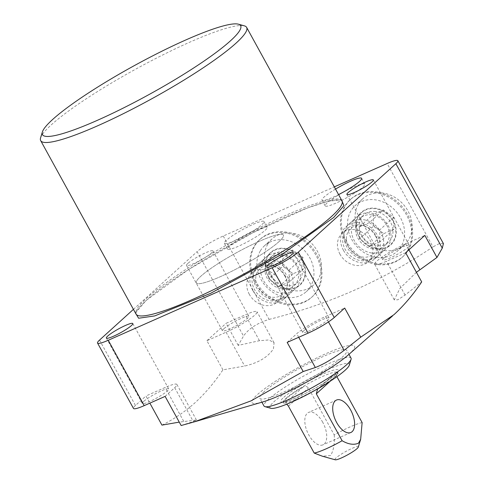 <?xml version="1.0" encoding="UTF-8"?>
<svg xmlns="http://www.w3.org/2000/svg" width="484" height="484" viewBox="0 0 484 484"><rect width="100%" height="100%" fill="white"/><g stroke="black" fill="none" stroke-linecap="round" stroke-linejoin="round"><path stroke-width="0.36" stroke-dasharray="2.42 1.81" d="M135.459 313.039L146.053 300.497L188.603 269.449L252.37 232.979L307.104 208.084L328.194 201.241L341.42 199.807M40.583 137.886A117.515 16.849 151.2 0 1 51.25 124.89A117.515 16.849 151.2 0 1 155.987 58.376A117.515 16.849 151.2 0 1 244.372 25.852M226.391 240.288A22.615 3.243 -28.8 0 0 224.358 243.319A22.615 3.243 -28.8 0 0 240.379 238.074A22.615 3.243 -28.8 0 0 261.959 224.552A22.615 3.243 -28.8 0 0 263.998 221.527A22.615 3.243 -28.8 0 0 247.977 226.766A22.615 3.243 -28.8 0 0 226.391 240.288M229.567 246.06A22.615 3.243 -28.8 0 0 227.528 249.085A22.615 3.243 -28.8 0 0 243.549 243.845A22.615 3.243 -28.8 0 0 265.135 230.323A22.615 3.243 -28.8 0 0 267.168 227.292A22.615 3.243 -28.8 0 0 251.148 232.532A22.615 3.243 -28.8 0 0 229.567 246.06M335.527 189.087A22.615 3.243 -28.8 0 0 324.032 197.091A22.615 3.243 -28.8 0 0 321.999 200.122A22.615 3.243 -28.8 0 0 338.564 194.604M327.202 202.863A22.615 3.243 -28.8 0 0 325.169 205.888A22.615 3.243 -28.8 0 0 341.19 200.648A22.615 3.243 -28.8 0 0 362.77 187.126A22.615 3.243 -28.8 0 0 364.809 184.095A22.615 3.243 -28.8 0 0 348.789 189.341A22.615 3.243 -28.8 0 0 327.202 202.863M223.814 328.775A15.077 2.16 -28.8 0 0 222.458 330.796A15.077 2.16 -28.8 0 0 233.137 327.299A15.077 2.16 -28.8 0 0 247.524 318.284A15.077 2.16 -28.8 0 0 248.885 316.27A15.077 2.16 -28.8 0 0 238.201 319.761A15.077 2.16 -28.8 0 0 223.814 328.775M187.871 263.399A15.077 2.16 -28.8 0 0 186.515 265.413A15.077 2.16 -28.8 0 0 197.194 261.923A15.077 2.16 -28.8 0 0 211.581 252.908A15.077 2.16 -28.8 0 0 212.942 250.887A15.077 2.16 -28.8 0 0 202.258 254.378A15.077 2.16 -28.8 0 0 187.871 263.399M143.669 401.436A15.077 2.16 -28.8 0 0 142.314 403.45A15.077 2.16 -28.8 0 0 152.992 399.959A15.077 2.16 -28.8 0 0 167.379 390.945A15.077 2.16 -28.8 0 0 168.734 388.924A15.077 2.16 -28.8 0 0 158.056 392.415A15.077 2.16 -28.8 0 0 143.669 401.436M304.073 330.469A15.077 2.16 -28.8 0 0 302.718 332.49A15.077 2.16 -28.8 0 0 313.396 328.993A15.077 2.16 -28.8 0 0 327.789 319.978A15.077 2.16 -28.8 0 0 329.144 317.958A15.077 2.16 -28.8 0 0 318.466 321.455A15.077 2.16 -28.8 0 0 304.073 330.469M384.217 257.815A15.077 2.16 -28.8 0 0 382.862 259.829A15.077 2.16 -28.8 0 0 393.54 256.339A15.077 2.16 -28.8 0 0 407.933 247.324A15.077 2.16 -28.8 0 0 409.289 245.303A15.077 2.16 -28.8 0 0 398.61 248.8A15.077 2.16 -28.8 0 0 384.217 257.815M348.625 354.633A58.54 8.391 -28.8 0 0 349.315 354.01A58.54 8.391 -28.8 0 0 326.283 353.526A58.54 8.391 -28.8 0 0 257.258 394.738A58.54 8.391 -28.8 0 0 262.322 402.077M161.946 425.121C173.859 419.235 184.955 411.721 195.233 402.573C205.385 393.196 214.618 382.281 222.924 369.836L244.68 366.037C258.268 362.915 267.852 357.192 273.442 348.867L274.071 342.763L268.965 339.943L259.466 340.706L238.201 345.394L243.519 336.065L197.097 251.632A22.173 3.182 151.2 0 1 223.245 236.023L334.317 186.884M223.245 236.023L269.08 319.398C257.149 323.137 248.631 328.696 243.519 336.065M269.08 319.398C328.751 304.394 383.382 280.224 432.974 246.888L387.139 163.513M443.417 243.597L439.956 243.27L432.974 246.888M416.409 272.304L399.911 288.397L394.248 299.868L397.836 299.796L405.084 295.071L421.691 281.906M255.776 281.392A38.805 32.9 47.8 0 1 260.229 239.15A38.805 32.9 47.8 0 1 316.802 254.396A38.805 32.9 47.8 0 1 312.349 296.644A38.805 32.9 47.8 0 1 255.776 281.392M254.905 282.184A38.805 32.9 47.8 0 1 259.357 239.937A38.805 32.9 47.8 0 1 315.931 255.189A38.805 32.9 47.8 0 1 311.478 297.436A38.805 32.9 47.8 0 1 254.905 282.184M346.441 241.286A38.805 32.9 47.8 0 1 350.894 199.039A38.805 32.9 47.8 0 1 407.467 214.285A38.805 32.9 47.8 0 1 403.015 256.532A38.805 32.9 47.8 0 1 346.441 241.286M345.57 242.073A38.805 32.9 47.8 0 1 350.023 199.825A38.805 32.9 47.8 0 1 406.596 215.077A38.805 32.9 47.8 0 1 402.144 257.325A38.805 32.9 47.8 0 1 345.57 242.073M222.924 369.836L206.91 340.706L226.088 332.218A24.388 3.497 -28.8 0 0 254.85 315.048A24.388 3.497 -28.8 0 0 257.04 311.781A24.388 3.497 -28.8 0 0 245.255 314.842L226.07 323.33L238.201 345.394M264.234 391.653A49.67 7.121 -28.8 0 0 259.763 398.302A49.67 7.121 -28.8 0 0 294.944 386.795A49.67 7.121 -28.8 0 0 342.339 357.095A49.67 7.121 -28.8 0 0 346.81 350.446A49.67 7.121 -28.8 0 0 311.629 361.953A49.67 7.121 -28.8 0 0 264.234 391.653M278.911 241.722A49.67 7.121 151.2 0 1 231.509 271.415A49.67 7.121 151.2 0 1 196.335 282.922A49.67 7.121 151.2 0 1 200.799 276.273A49.67 7.121 151.2 0 1 248.201 246.58A49.67 7.121 151.2 0 1 283.382 235.067A49.67 7.121 151.2 0 1 278.911 241.722A49.67 7.121 151.2 0 1 231.509 271.415A49.67 7.121 151.2 0 1 196.335 282.922A49.67 7.121 151.2 0 1 200.799 276.273A49.67 7.121 151.2 0 1 248.201 246.58A49.67 7.121 151.2 0 1 283.382 235.067A49.67 7.121 151.2 0 1 278.911 241.722M302.681 261.051A21.949 18.61 -132.2 0 0 274.954 249.647A21.949 18.61 -132.2 0 0 268.154 276.322A21.949 18.61 -132.2 0 0 295.881 287.72A21.949 18.61 -132.2 0 0 302.681 261.051M268.305 276.328A21.568 18.289 47.8 0 1 270.78 252.842A21.568 18.289 47.8 0 1 302.228 261.318A21.568 18.289 47.8 0 1 299.753 284.804A21.568 18.289 47.8 0 1 268.305 276.328M393.347 220.94A21.949 18.61 -132.2 0 0 365.62 209.536A21.949 18.61 -132.2 0 0 358.819 236.21A21.949 18.61 -132.2 0 0 386.547 247.614A21.949 18.61 -132.2 0 0 393.347 220.94M358.971 236.216A21.568 18.289 47.8 0 1 361.445 212.73A21.568 18.289 47.8 0 1 392.893 221.206A21.568 18.289 47.8 0 1 390.419 244.692A21.568 18.289 47.8 0 1 358.971 236.216M252.775 290.406A21.568 18.289 47.8 0 1 255.249 266.92A21.568 18.289 47.8 0 1 286.697 275.396A21.568 18.289 47.8 0 1 284.223 298.882A21.568 18.289 47.8 0 1 252.775 290.406M343.44 250.295A21.568 18.289 47.8 0 1 345.915 226.808A21.568 18.289 47.8 0 1 377.363 235.284A21.568 18.289 47.8 0 1 374.888 258.771A21.568 18.289 47.8 0 1 343.44 250.295M284.907 276.189A19.293 16.353 -132.2 0 0 256.78 268.608A19.293 16.353 -132.2 0 0 254.566 289.613A19.293 16.353 -132.2 0 0 282.692 297.194A19.293 16.353 -132.2 0 0 284.907 276.189M249.345 294.351A19.293 16.353 47.8 0 1 251.553 273.345A19.293 16.353 47.8 0 1 279.679 280.926A19.293 16.353 47.8 0 1 277.465 301.931A19.293 16.353 47.8 0 1 249.345 294.351M375.572 236.077A19.293 16.353 -132.2 0 0 347.445 228.496A19.293 16.353 -132.2 0 0 345.231 249.502A19.293 16.353 -132.2 0 0 373.358 257.083A19.293 16.353 -132.2 0 0 375.572 236.077M340.004 254.239A19.293 16.353 47.8 0 1 342.218 233.24A19.293 16.353 47.8 0 1 370.345 240.82A19.293 16.353 47.8 0 1 368.13 261.82A19.293 16.353 47.8 0 1 340.004 254.239M133.433 309.349L197.097 251.632M99.529 340.083L135.472 405.465L145.926 395.985L149.858 403.142M206.91 340.706L226.07 323.33M135.472 405.465A22.173 3.182 -28.8 0 0 133.481 408.429M165.123 396.39L174.706 387.702A24.388 3.497 -28.8 0 0 176.896 384.435A24.388 3.497 -28.8 0 0 165.104 387.502L145.926 395.985M287.169 342.394L296.752 333.706A24.388 3.497 151.2 0 1 325.514 316.536L344.693 308.054M405.671 252.769L386.492 261.257A24.388 3.497 151.2 0 1 374.701 264.318A24.388 3.497 151.2 0 1 384.096 255.679A24.388 3.497 151.2 0 1 405.659 243.882L424.837 235.393M181.137 425.527L193.297 421.522L196.437 419.985L179.268 422.121M351.039 358.142A49.67 7.121 -28.8 0 0 315.858 369.649A49.67 7.121 -28.8 0 0 268.457 399.342A49.67 7.121 -28.8 0 0 263.992 405.991M349.303 365.172A45.236 6.486 -28.8 0 0 320.045 373.218A45.236 6.486 -28.8 0 0 274.059 401.647A45.236 6.486 -28.8 0 0 270.865 408.296M324.855 384.58A31.043 4.453 -28.8 0 0 335.097 377.036A31.043 4.453 -28.8 0 0 337.886 372.88A31.043 4.453 -28.8 0 0 336.301 372.384L317.516 389.233M318.545 388.477L336.301 372.384C335.448 372.438 335.46 373.533 336.338 375.669L336.9 376.691M362.129 422.586A31.043 4.453 -28.8 0 0 334.232 434.928L308.441 388.011C306.856 386.19 304.981 385.917 302.827 387.194A31.043 4.453 -28.8 0 0 286.274 398.635A31.043 4.453 -28.8 0 0 283.485 402.791A31.043 4.453 -28.8 0 0 285.07 403.287L286.812 404.164M358.299 447.119A13.304 1.906 -28.8 0 0 349.696 449.485A13.304 1.906 -28.8 0 0 336.168 457.846A13.304 1.906 -28.8 0 0 335.231 459.8M334.232 434.928C334.801 443.719 333.579 450.586 330.566 455.541L322.362 456.206M322.737 422.302A17.739 9.057 66.1 0 0 308.592 412.398A17.739 9.057 66.1 0 0 308.798 434.941A17.739 9.057 66.1 0 0 322.943 444.844A17.739 9.057 66.1 0 0 322.737 422.302M267.888 243.978A31.043 26.317 47.8 0 1 272.062 238.896A31.043 26.317 47.8 0 1 309.657 241.492A31.043 26.317 47.8 0 1 317.934 279.806A31.043 26.317 47.8 0 1 313.759 284.894A31.043 26.317 47.8 0 1 276.158 282.299A31.043 26.317 47.8 0 1 267.888 243.978M260.398 250.772A31.043 26.317 47.8 0 1 264.567 245.684A31.043 26.317 47.8 0 1 302.167 248.28A31.043 26.317 47.8 0 1 310.438 286.601A31.043 26.317 47.8 0 1 306.269 291.683A31.043 26.317 47.8 0 1 268.668 289.087A31.043 26.317 47.8 0 1 260.398 250.772M266.926 261.378A18.404 15.603 47.8 0 1 269.4 258.365A18.404 15.603 47.8 0 1 291.689 259.908A18.404 15.603 47.8 0 1 296.595 282.626A18.404 15.603 47.8 0 1 294.121 285.639A18.404 15.603 47.8 0 1 271.833 284.096A18.404 15.603 47.8 0 1 266.926 261.378M300.255 279.304A18.404 15.603 -132.2 0 0 295.349 256.587A18.404 15.603 -132.2 0 0 273.055 255.05A18.404 15.603 -132.2 0 0 270.586 258.063A18.404 15.603 -132.2 0 0 275.487 280.781A18.404 15.603 -132.2 0 0 297.781 282.317A18.404 15.603 -132.2 0 0 300.255 279.304M263.127 260.682A21.568 18.289 47.8 0 1 266.031 257.149A21.568 18.289 47.8 0 1 292.154 258.952A21.568 18.289 47.8 0 1 297.902 285.578A21.568 18.289 47.8 0 1 295.004 289.111A21.568 18.289 47.8 0 1 268.874 287.308A21.568 18.289 47.8 0 1 263.127 260.682M282.771 263.889A21.568 18.289 47.8 0 1 290.612 292.191A21.568 18.289 47.8 0 1 287.708 295.724A21.568 18.289 47.8 0 1 263.677 295.591A21.568 18.289 47.8 0 1 255.836 267.295A21.568 18.289 47.8 0 1 258.734 263.762A21.568 18.289 47.8 0 1 282.771 263.889M279.062 268.729A17.134 14.526 47.8 0 1 285.294 291.211A17.134 14.526 47.8 0 1 263.895 293.915A17.134 14.526 47.8 0 1 257.669 271.433A17.134 14.526 47.8 0 1 279.062 268.729M282.589 254.505L282.844 266.345L293.165 273.732L303.232 269.279L302.978 257.44L292.657 250.053L282.589 254.505L268.65 267.144L278.717 262.691L292.657 250.053M293.165 273.732L279.226 286.371L268.904 278.984L282.844 266.345M268.904 278.984L268.65 267.144M278.717 262.691L289.039 270.078L302.978 257.44M289.039 270.078L289.293 281.918L303.232 269.279M289.293 281.918L279.226 286.371M384.187 250.5A31.043 26.317 47.8 0 1 357.513 229.144A31.043 26.317 47.8 0 1 362.728 198.785A31.043 26.317 47.8 0 1 382.965 193.068A31.043 26.317 47.8 0 1 409.639 214.424A31.043 26.317 47.8 0 1 404.424 244.783A31.043 26.317 47.8 0 1 384.187 250.5M376.697 257.288A31.043 26.317 47.8 0 1 350.023 235.938A31.043 26.317 47.8 0 1 355.232 205.579A31.043 26.317 47.8 0 1 375.469 199.862A31.043 26.317 47.8 0 1 402.144 221.212A31.043 26.317 47.8 0 1 396.934 251.571A31.043 26.317 47.8 0 1 376.697 257.288M372.789 248.915A18.404 15.603 47.8 0 1 356.974 236.259A18.404 15.603 47.8 0 1 360.066 218.26A18.404 15.603 47.8 0 1 372.063 214.872A18.404 15.603 47.8 0 1 387.878 227.528A18.404 15.603 47.8 0 1 384.786 245.527A18.404 15.603 47.8 0 1 372.789 248.915M375.717 211.55A18.404 15.603 -132.2 0 0 363.72 214.938A18.404 15.603 -132.2 0 0 360.628 232.937A18.404 15.603 -132.2 0 0 376.449 245.6A18.404 15.603 -132.2 0 0 388.446 242.212A18.404 15.603 -132.2 0 0 391.532 224.213A18.404 15.603 -132.2 0 0 375.717 211.55M371.603 252.975A21.568 18.289 47.8 0 1 353.072 238.134A21.568 18.289 47.8 0 1 356.696 217.038A21.568 18.289 47.8 0 1 370.756 213.069A21.568 18.289 47.8 0 1 389.293 227.903A21.568 18.289 47.8 0 1 385.669 249A21.568 18.289 47.8 0 1 371.603 252.975M344.057 236.779A21.568 18.289 47.8 0 1 349.4 223.65A21.568 18.289 47.8 0 1 363.46 219.682A21.568 18.289 47.8 0 1 383.715 242.484A21.568 18.289 47.8 0 1 378.373 255.612A21.568 18.289 47.8 0 1 364.313 259.581A21.568 18.289 47.8 0 1 344.057 236.779M346.393 238.945A17.134 14.526 47.8 0 1 361.808 225.362A17.134 14.526 47.8 0 1 377.901 243.476A17.134 14.526 47.8 0 1 362.486 257.058A17.134 14.526 47.8 0 1 346.393 238.945M383.83 233.627L393.891 229.174L393.643 217.328L383.322 209.941L373.255 214.394L373.509 226.24L383.83 233.627L369.891 246.259L359.57 238.872L373.509 226.24M393.643 217.328L379.704 229.967L379.958 241.806L393.891 229.174M379.958 241.806L369.891 246.259M359.57 238.872L359.316 227.032L373.255 214.394M359.316 227.032L369.383 222.579L383.322 209.941M369.383 222.579L379.704 229.967M341.994 200.842A117.515 16.849 -28.8 0 0 258.758 228.073A117.515 16.849 -28.8 0 0 146.604 298.338A117.515 16.849 -28.8 0 0 136.028 314.074L135.95 313.269C136.119 310.946 139.604 306.614 146.398 300.274C169.981 278.27 237.838 237.777 287.175 216.336C309.881 206.408 326.137 200.945 335.938 199.946C343.005 199.644 340.905 200.618 341.994 200.842M259.466 340.706L245.255 314.842M325.514 316.536L328.461 321.902M405.084 295.071L386.492 261.257M405.659 243.882L408.926 249.823M183.696 421.316L165.104 387.502M226.088 332.218L244.68 366.037M298.719 337.287L296.752 333.706M174.706 387.702L193.297 421.522M283.824 397.328C286.558 394.369 303.244 382.832 322.519 374.223C341.444 365.934 340.24 370.617 335.436 374.495C332.702 377.459 316.01 388.991 296.734 397.6C277.81 405.888 279.014 401.206 283.824 397.328M286.068 398.247A31.043 4.453 151.2 0 1 315.689 379.692A31.043 4.453 151.2 0 1 337.675 372.499A31.043 4.453 151.2 0 1 334.886 376.655A31.043 4.453 151.2 0 1 305.259 395.21A31.043 4.453 151.2 0 1 283.273 402.404A31.043 4.453 151.2 0 1 286.068 398.247M302.827 387.194L285.07 403.287M288.422 406.155L308.441 388.011M336.338 375.669L330.239 381.192M227.528 249.085L224.358 243.319M325.169 205.888L321.999 200.122M186.515 265.413L222.458 330.796M106.371 338.074L142.314 403.45M266.775 267.108L302.718 332.49M346.919 194.453L382.862 259.829M259.357 239.937L260.229 239.15M350.023 199.825L350.894 199.039M274.071 342.763L257.04 311.781M261.904 402.198L259.763 398.302M255.249 266.92L270.78 252.842M345.915 226.808L361.445 212.73M251.553 273.345L256.78 268.608M342.218 233.24L347.445 228.496M267.168 227.292L263.998 221.527M364.809 184.095L361.633 178.33M212.942 250.887L248.885 316.27M132.791 323.542L168.734 388.924M293.201 252.581L329.144 317.958M373.346 179.921L409.289 245.303M311.478 297.436L312.349 296.644M402.144 257.325L403.015 256.532M196.437 419.985L176.896 384.435M394.248 299.868L374.701 264.318M348.952 354.342L346.81 350.446M284.223 298.882L299.753 284.804M374.888 258.771L390.419 244.692M277.465 301.931L282.692 297.194M368.13 261.82L373.358 257.083M283.485 402.791L282.825 401.98C282.208 401.914 283.418 403.099 295.21 398.235C308.701 392.597 328.575 380.835 335.085 374.719L337.56 371.894L337.886 372.88M336.489 400.056L308.592 412.398M350.839 432.502L322.943 444.844M272.062 238.896L264.567 245.684M269.4 258.365L273.055 255.05M258.734 263.762L266.031 257.149M313.759 284.894L306.269 291.683M294.121 285.639L297.781 282.317M287.708 295.724L295.004 289.111M362.728 198.785L355.232 205.579M360.066 218.26L363.72 214.938M349.4 223.65L356.696 217.038M404.424 244.783L396.934 251.571M384.786 245.527L388.446 242.212M378.373 255.612L385.669 249"/><path stroke-width="0.73" d="M341.42 199.807L343.967 205.609L333.657 217.498L282.922 253.695L210.479 293.401L154.729 315.913L138.612 318.242L135.459 313.039M238.461 24.2L244.372 25.852A117.515 16.849 151.2 0 1 246.634 27.394A117.515 16.849 151.2 0 1 236.065 43.124A117.515 16.849 151.2 0 1 123.91 113.395A117.515 16.849 151.2 0 1 40.674 140.62A117.515 16.849 151.2 0 1 40.583 137.886L42.362 132.005A113.081 16.214 151.2 0 1 52.623 119.5A113.081 16.214 151.2 0 1 153.404 55.497A113.081 16.214 151.2 0 1 238.461 24.2A113.081 16.214 151.2 0 1 230.463 40.825A113.081 16.214 151.2 0 1 115.501 111.901A113.081 16.214 151.2 0 1 42.362 132.005M338.564 194.604A22.615 3.243 -28.8 0 0 359.6 181.355A22.615 3.243 -28.8 0 0 361.633 178.33A22.615 3.243 -28.8 0 0 335.527 189.087M107.726 336.053A15.077 2.16 -28.8 0 0 106.371 338.074A15.077 2.16 -28.8 0 0 117.049 334.577A15.077 2.16 -28.8 0 0 131.436 325.563A15.077 2.16 -28.8 0 0 132.791 323.542A15.077 2.16 -28.8 0 0 122.113 327.039A15.077 2.16 -28.8 0 0 107.726 336.053M268.13 265.087A15.077 2.16 -28.8 0 0 266.775 267.108A15.077 2.16 -28.8 0 0 277.453 263.611A15.077 2.16 -28.8 0 0 291.846 254.596A15.077 2.16 -28.8 0 0 293.201 252.581A15.077 2.16 -28.8 0 0 282.523 256.072A15.077 2.16 -28.8 0 0 268.13 265.087M348.274 192.432A15.077 2.16 -28.8 0 0 346.919 194.453A15.077 2.16 -28.8 0 0 357.597 190.956A15.077 2.16 -28.8 0 0 371.99 181.942A15.077 2.16 -28.8 0 0 373.346 179.921A15.077 2.16 -28.8 0 0 362.667 183.418A15.077 2.16 -28.8 0 0 348.274 192.432M395.864 163.695L442.285 248.135L443.417 243.597L397.86 160.73A22.173 3.182 151.2 0 1 395.864 163.695L298.295 252.146A22.173 3.182 151.2 0 1 272.147 267.761L108.253 340.264A22.173 3.182 151.2 0 1 97.538 343.053A22.173 3.182 151.2 0 1 99.529 340.083L133.433 309.349M442.285 248.135L436.967 257.458L416.409 272.304M436.967 257.458L424.837 235.393L405.671 252.769L421.691 281.906C413.384 294.351 404.152 305.259 394 314.642L360.707 337.185L344.693 308.054L334.238 317.528L298.295 252.146M334.317 186.884L387.139 163.513A22.173 3.182 151.2 0 1 397.86 160.73M149.858 403.142L161.946 425.121L179.268 422.121M97.538 343.053L133.481 408.429A22.173 3.182 -28.8 0 0 144.196 405.646L108.253 340.264M272.147 267.761L308.09 333.137L287.169 342.394L303.19 371.531L250.984 400.891L194.193 421.903L181.137 425.527L165.123 396.39L144.196 405.646M308.09 333.137A22.173 3.182 -28.8 0 0 334.238 317.528M194.193 421.903L262.322 402.077A58.54 8.391 -28.8 0 0 348.625 354.633L392.536 315.949M328.461 321.902L344.106 350.356L360.707 337.185M344.106 350.356C333.307 358.547 323.717 364.271 315.344 367.525L303.19 371.531M261.904 402.198L263.992 405.991A49.67 7.121 -28.8 0 0 264.948 406.645A49.67 7.121 -28.8 0 0 302.306 392.899A49.67 7.121 -28.8 0 0 346.568 364.791A49.67 7.121 -28.8 0 0 351.075 359.297A49.67 7.121 -28.8 0 0 351.039 358.142L348.952 354.342M264.948 406.645L270.865 408.296A45.236 6.486 -28.8 0 0 304.884 395.779A45.236 6.486 -28.8 0 0 345.195 370.175A45.236 6.486 -28.8 0 0 349.303 365.172L351.075 359.297M336.9 376.691L362.129 422.586L360.671 439.26L358.462 443.199C353.816 445.189 348.365 444.366 342.109 440.736L316.318 393.813L317.516 389.233L318.545 388.477A31.043 4.453 -28.8 0 0 324.855 384.58M286.812 404.164L288.422 406.155L314.213 453.078L322.362 456.206L335.231 459.8A13.304 1.906 -28.8 0 0 345.231 456.116A13.304 1.906 -28.8 0 0 357.089 448.589A13.304 1.906 -28.8 0 0 358.299 447.119L360.671 439.26M336.695 422.599A17.739 9.057 -113.9 0 1 336.489 400.056A17.739 9.057 -113.9 0 1 350.634 409.96A17.739 9.057 -113.9 0 1 350.839 432.502A17.739 9.057 -113.9 0 1 336.695 422.599M314.213 453.078A31.043 4.453 -28.8 0 0 342.109 440.736M40.674 140.62L136.028 314.074A117.515 16.849 -28.8 0 0 219.264 286.843A117.515 16.849 -28.8 0 0 331.419 216.578A117.515 16.849 -28.8 0 0 341.994 200.842L246.634 27.394M408.926 249.823L419.876 269.739M315.344 367.525L298.719 337.287M330.239 381.192L316.318 393.813"/></g></svg>
